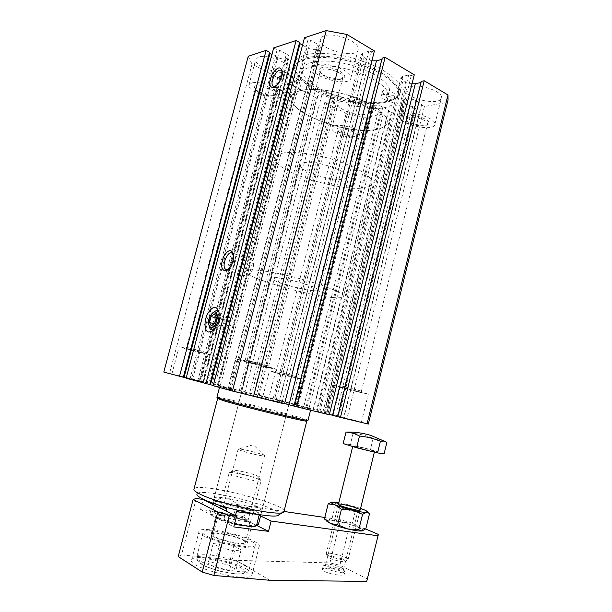 <?xml version="1.0" encoding="UTF-8"?>
<svg xmlns="http://www.w3.org/2000/svg" width="612" height="612" viewBox="0 0 612 612"><rect width="100%" height="100%" fill="white"/><g stroke="black" fill="none" stroke-linecap="round" stroke-linejoin="round"><path stroke-width="0.46" stroke-dasharray="3.06 2.29" d="M214.062 323.809L222.852 326.395L224.734 329.784L228.2 327.252L229.76 321.308L227.84 317.949L224.397 320.512L222.852 326.395M216.135 318.033L224.397 320.512M214.468 313.91L227.84 317.949M186.469 348.503L208.417 354.195L186.469 348.503M187.823 347.608L207.675 352.795L187.823 347.608M209.205 326.464L209.151 326.196C208.677 320.489 210.283 315.723 213.978 311.89M218.989 312.174L219.861 314.675C220.236 320.734 218.476 325.569 214.575 329.172L213.733 329.654M250.652 259.702L251.807 260.054C256.298 262.318 251.28 277.144 246.292 276.349L245.236 276.02C240.753 273.778 245.611 259.121 250.652 259.702M233.486 254.363L234.029 256.267C234.182 261.752 232.43 266.036 228.781 269.104L228.314 269.364M297.677 80.027L299.75 80.386C303.269 82.719 298.205 95.35 293.469 96.084L291.496 95.724C287.984 93.422 292.888 80.945 297.677 80.027M282.231 71.765L282.568 73.486C282.124 79.353 279.837 83.668 275.706 86.437L275.193 86.621M247.103 360.307L245.251 360.009C245.381 360.437 269.823 366.626 268.722 365.961L247.103 360.307M340.425 79.308C335.544 80.685 324.482 77.51 321.269 73.8L320.191 71.397L322.578 69.424C328.743 67.412 344.066 73.364 342.965 77.288L340.425 79.308M277.909 371.821L295.642 376.426L277.909 371.821M354.708 136.698C348.297 136.881 342.911 135.313 338.535 131.985L337.923 130.593L340.043 129.247C345.26 128.13 357.76 132.651 356.941 135.329L354.708 136.698M274.015 95.732C269.846 96.956 258.845 93.59 256.122 90.255L255.357 88.503L257.032 87.118C262.127 85.42 276.777 91.081 275.805 94.317L274.015 95.732M342.23 386.126L361.401 391.106L342.23 386.126M424.422 125.82C417.506 126.171 411.754 124.603 407.156 121.107L406.322 119.279L409.252 117.42C415.433 116.127 428.408 120.786 427.505 123.938L426.25 125.307L424.422 125.82M321.889 67.618C318.944 68.567 318.462 70.196 320.451 72.514C324.291 76.99 338.053 80.547 342.751 78.282C351.25 75.33 330.878 64.765 321.889 67.618M316.817 64.811C314.446 65.499 313.153 66.593 312.931 68.093C311.011 77.326 350.393 87.516 350.883 77.915C352.795 71.374 327.045 61.353 316.817 64.811M324.36 35.84C321.958 36.636 320.634 37.852 320.382 39.482C318.248 49.534 357.515 59.716 358.219 49.297C360.284 42.174 334.688 31.87 324.36 35.84M339.476 127.786C337.082 128.283 336.524 129.3 337.816 130.846C340.655 134.319 353.698 137.562 357.232 135.673C362.985 133.554 346.706 126.248 339.476 127.786M335.33 125.674C333.188 126.08 332.025 126.829 331.857 127.923C330.388 134.311 363.329 142.52 363.551 135.81C364.974 131.343 343.99 123.746 335.33 125.674M341.557 101.408C339.4 101.89 338.222 102.732 338.031 103.925C336.409 110.879 369.273 119.057 369.648 111.782C371.17 106.901 350.293 99.129 341.557 101.408M256.367 85.512C254.294 86.162 253.957 87.332 255.365 89.015C258.585 93.001 272.011 96.811 275.958 94.875C282.928 92.534 263.596 83.186 256.367 85.512M251.555 83.064L248.824 85.374C247.225 92.764 282.629 102.808 282.905 95.074C284.603 89.673 260.001 80.149 251.555 83.064M258.486 57.054L255.694 59.609C253.911 67.657 289.208 77.77 289.652 69.378C291.48 63.487 267.023 53.711 258.486 57.054M408.678 115.798C405.373 116.502 404.601 117.871 406.36 119.914C409.726 123.792 423.374 126.806 427.566 124.58C434.421 121.956 417.438 113.962 408.678 115.798M404.379 113.411C401.418 113.97 399.812 115.002 399.575 116.51C397.823 124.297 434.489 132.406 434.88 124.274C436.448 119.003 414.645 111.17 404.379 113.411M411.08 86.59C408.105 87.264 406.475 88.419 406.2 90.056C404.272 98.54 440.869 106.519 441.436 97.698C443.119 91.953 421.431 83.943 411.08 86.59M232.025 390.731L268.37 399.758L232.025 390.731M240.065 359.81L237.066 359.32C237.387 360.009 277.955 370.291 276.196 369.235C276.54 368.883 249.176 361.738 240.065 359.81M245.649 361.317L243.645 360.95C241.725 360.919 272.983 368.845 269.517 367.506L245.649 361.317M265.662 397.081L295.42 404.501L265.662 397.081M272.233 371.461L269.41 370.941C269.471 371.377 303.17 379.899 301.846 379.142L272.233 371.461M276.739 372.67L296.346 377.734L276.739 372.67M173.892 374.682L207.238 382.967L173.892 374.682M181.236 347.103L179.148 346.759C179.385 347.31 215.96 356.628 214.391 355.748L181.236 347.103M329.157 414.293L361.371 422.318L329.157 414.293M336.271 385.812L332.316 385.078C332.392 385.614 369.763 394.992 368.325 394.12L336.271 385.812M340.991 387.09L362.182 392.552L340.991 387.09M375.156 129.752C348.067 135.084 288.183 112.945 291.121 97.721C291.779 89.107 314.828 86.598 341.274 93.345C367.736 99.985 388.742 113.641 387.251 122.048C386.555 125.965 382.523 128.535 375.156 129.752M332.783 297.539C307.086 295.657 245.16 277.343 245.626 271.407C244.922 267.888 267.092 270.328 294.043 277.167C320.994 283.968 343.653 292.873 343.454 296.162C343.363 297.692 339.805 298.151 332.783 297.539M313.237 290.7C301.119 289.935 270.58 280.893 271.116 278.139C269.372 273.725 319.15 286.324 318.01 290.004C317.995 290.715 316.404 290.945 313.237 290.7M258.157 506.988C246.98 501.496 215.11 494.955 214.123 498.038C210.222 501.649 261.148 514.531 262.043 510.163C262.395 509.429 261.102 508.373 258.157 506.988M284.075 511.142C285.039 503.362 197.339 481.636 194.035 488.881L196.919 494.121C198.265 486.242 286.018 508.45 278.797 514.837M217.627 398.626L217.918 398.496C223.02 398.244 306.979 419.488 306.819 420.995L306.78 421.071M216.916 397.272L217.183 397.257C222.431 397.081 307.522 418.6 308.043 420.23M226.371 388.352L219.777 386.34C221.498 385.981 314.384 409.482 310.781 409.367C312.005 410.247 247.118 394.113 226.371 388.352M354.685 99.282L353.835 99.894C354.792 101.538 356.926 102.342 360.254 102.303L361.118 101.691C360.162 100.047 358.012 99.243 354.685 99.282M388.444 92.121L387.442 92.833C388.383 94.577 390.601 95.411 394.105 95.334L395.123 94.615C394.182 92.879 391.955 92.045 388.444 92.121M395.681 98.83L398.381 93.98C400.24 84.035 377.879 68.429 349.322 61.269C320.787 53.978 295.772 57.597 294.839 67.779C292.138 82.444 335.713 103.176 368.24 104.331L365.035 101.148C361.776 97.538 349.07 95.602 349.1 98.7L349.1 98.708C324.49 93.911 300.5 79.728 302.252 69.829L301.081 74.304C301.892 66.134 321.346 63.067 344.395 68.406C367.445 73.654 387.411 85.833 388.521 94.508L389.66 89.995C385.361 89.513 382.959 90.063 382.454 91.647C382.508 93.315 384.489 94.868 388.413 96.329L395.681 98.83L394.572 103.244C392.2 105.34 388.628 106.848 383.854 107.758C379.065 108.661 373.496 108.928 367.162 108.584L363.949 105.425L365.035 101.148M389.66 89.995C388.582 81.205 368.654 68.934 345.612 63.702C322.57 58.362 303.093 61.544 302.252 69.829M392.988 99.794C389.484 99.855 387.258 99.022 386.317 97.308C386.371 95.434 394.442 97.308 393.998 99.09L392.988 99.794M359.168 106.549C355.847 106.572 353.705 105.777 352.749 104.147C352.787 102.449 360.445 104.338 360.04 105.953L359.168 106.549M394.572 103.244L387.304 100.75C383.372 99.305 381.383 97.759 381.33 96.115C381.827 94.554 384.229 94.019 388.521 94.508M349.1 98.7L348.014 102.954L349.1 98.708M363.949 105.425C360.675 101.852 347.968 99.901 348.014 102.954C323.396 98.15 299.36 84.066 301.081 74.304M367.162 108.584L368.24 104.331M387.044 101.332C362.48 106.771 312.885 92.228 298.235 74.993C294.739 70.472 293.393 66.28 294.188 62.416C296.323 58.89 300.645 56.22 307.147 54.391C318.294 52.403 333.831 53.397 350.255 57.268C361.134 60.32 371.102 64.092 380.151 68.567C388.245 73.279 394.304 78.03 398.328 82.827C400.998 87.455 401.403 91.525 399.537 95.059L393.952 99.213L387.044 101.332M385.216 102.365C361.554 107.59 313.551 93.521 299.467 76.951C296.2 73.272 294.755 69.844 295.129 66.662C296.07 56.442 321.093 52.793 349.628 60.075C378.185 67.236 400.523 82.872 398.664 92.856C398.167 96.008 395.895 98.501 391.864 100.33L385.216 102.365M259.243 395.436L335.192 100.353L333.877 101.309L329.279 102.296L327.068 101.86L324.804 102.349L347.463 114.245L363.834 117.535L383.227 114L372.601 109.013L297.577 405.167L309.098 408.005L274.65 398.963L163.794 372.065M335.192 100.353L332.928 97.974L256.443 394.794M218.239 385.422L297.983 80.685L296.797 81.641L292.322 82.811L290.05 82.368L287.839 82.949L315.371 97.4L317.62 96.887L317.322 96L321.889 94.944C324.444 94.585 327.282 95.143 330.411 96.635L332.928 97.974M297.983 80.685C298.036 79.858 297.18 78.963 295.428 77.992L215.064 384.696M248.243 56.273L252.037 64.153L277.764 77.655L279.952 77.051L279.539 76.079L283.976 74.84C286.485 74.396 289.407 74.97 292.735 76.561L295.428 77.992M287.946 58.155L202.633 382.179L203.528 382.454L289.178 57.061L287.946 58.155L285.919 58.775C283.295 59.295 280.235 58.706 276.731 57L271.95 54.407M289.178 57.061C289.231 56.105 288.298 55.08 286.378 53.986L200.017 381.651L186.125 378.239M273.679 47.897L277.106 49.779L279.592 50.253L286.378 53.986M318.852 48.746L230.066 389.729L231.122 390.058L320.298 47.461L318.852 48.746L316.611 49.434C313.734 50.016 310.498 49.404 306.903 47.583L302.542 45.12M320.298 47.461C320.374 46.451 319.464 45.38 317.567 44.255L227.641 389.27L213.251 385.736M304.478 37.753L307.989 39.765L310.621 40.262L317.567 44.255M362.993 52.846L273.924 401.082L272.646 400.692L361.294 54.269L362.993 52.846L368.776 51.24L371.461 51.745L374.399 50.934M361.294 54.269L363.75 57.276L275.798 401.403L284.595 403.576M371.882 60.81L366.573 58.936L363.75 57.276M382.171 58.132L382.316 59.295L381.842 59.418M402.788 76.347L318.523 411.891L317.07 411.455L400.929 77.732L402.788 76.347L408.678 74.985L411.279 75.49L414.27 74.802M400.929 77.732L403.063 80.34L319.801 412.075L329.363 414.454M412.014 83.836L405.679 81.878L403.063 80.34M421.201 81.404L420.926 82.521M324.475 412.542L402.635 100.552L404.379 99.358L406.735 98.892C409.734 98.517 412.779 99.113 415.885 100.682L421.584 103.956L421.599 104.874L424.422 106.488L447.51 102.28L368.401 423.994L297.577 405.167M402.635 100.552L404.624 102.847L326.976 413.108M295.007 404.578L370.543 106.763L372.042 105.738L374.192 105.31C376.946 104.981 379.838 105.555 382.875 107.031L388.498 110.122L388.605 110.986L391.382 112.516L415.487 108.117L412.672 106.526L410.3 106.06L404.624 102.847M370.543 106.763L372.601 109.013M317.07 411.455L319.801 412.075M318.523 411.891L329.287 414.768M293.89 406.116L294.326 406.184L293.905 406.07M272.646 400.692L275.798 401.403M273.924 401.082L284.503 403.928M231.122 390.058L227.641 389.27M230.066 389.729L213.32 385.476M203.528 382.454L200.017 381.651M202.633 382.179L186.186 378.009M324.804 102.349L249.734 392.873M347.463 114.245L274.65 398.963M327.068 101.86L251.792 393.432M329.279 102.296L254.041 394.006M317.322 96L240.883 390.785M317.62 96.887L241.396 390.892M315.371 97.4L239.361 390.334M287.839 82.949L209.052 382.928M290.05 82.368L211.025 383.472M292.322 82.811L213.336 384.061M279.539 76.079L199.244 380.618M279.952 77.051L199.895 380.748M277.764 77.655L197.944 380.213M252.037 64.153L169.562 373.282M279.592 50.253L192.466 379.815M277.106 49.779L189.942 379.165M310.621 40.262L219.861 387.373M307.989 39.765L217.183 386.692M371.461 51.745L281.857 403.201M368.776 51.24L279.118 402.505M382.316 59.295L294.326 406.184M411.279 75.49L326.548 414.026M408.678 74.985L323.901 413.352M421.217 82.452L337.946 416.757M424.422 106.488L347.058 418.241M421.599 104.874L343.929 417.476M421.584 103.956L343.684 417.445M410.3 106.06L333.28 414.645M412.672 106.526L335.697 415.257M415.487 108.117L338.811 416.015M391.382 112.516L316.603 410.025M388.605 110.986L313.528 409.275M388.498 110.122L313.214 409.229M378.201 112.042L303.751 406.674M380.457 112.493L306.038 407.255M383.227 114L309.098 408.005M363.834 117.535L291.274 403.193M211.316 325.867L224.734 329.784M214.751 323.289L228.2 327.252M216.334 317.284L229.76 321.308M240.164 450.287L238.152 449.132C238.68 447.846 266.143 454.793 264.56 455.81L264.522 455.841C264.04 456.72 246.139 452.651 240.164 450.287M223.235 515.924L221.452 514.049C223.097 511.77 249.007 518.318 247.982 520.766L247.944 520.881C247.623 522.847 229.148 519.167 223.235 515.924M224.826 506.897C221.911 503.936 219.44 501.947 217.413 500.937C214.942 499.759 213.481 500.172 213.03 502.169L212.808 503.033M212.502 504.196L210.398 512.313L211.951 515.434L221.46 520.429L224.168 519.481L226.318 511.142M213.03 502.169L218.897 505.091M235.383 515.694L233.723 522.151L224.168 519.481M259.021 514.615C256.244 510.316 249.88 509.069 239.935 510.859M210.398 512.313L212.831 511.364L215.432 501.327C221.666 495.904 229.102 497.005 237.747 504.625L235.215 514.478L244.265 516.995L246.789 507.118C257.139 504.701 261.905 506.981 261.087 513.942L258.509 524.071L255.747 524.974L255.778 526.068M304.998 162.509C302.099 162.899 300.576 163.748 300.431 165.064C298.87 172.951 346.866 185.092 346.797 176.791C348.626 171.322 317.161 160.451 304.998 162.509M211.951 515.434L211.851 514.952C212.012 514.233 213.336 513.866 215.829 513.858L212.831 511.364M284.136 152.87C278.514 153.757 275.568 155.502 275.301 158.11C272.761 174.818 371.461 199.795 372.027 182.583C371.476 176.294 360.613 169.279 339.415 161.522C319.433 154.668 295.917 151.072 284.136 152.87M300.4 90.576C294.655 92.06 291.564 94.439 291.121 97.721C290.019 106.955 312.135 120.181 337.097 126.424C362.036 132.812 386.019 131.243 387.251 122.048C387.113 114.199 376.587 106.113 355.687 97.79C335.957 90.515 312.441 87.547 300.4 90.576M235.215 514.478L231.298 515.985L215.829 513.858M215.432 501.327L237.747 504.625M233.723 522.151L234.771 523.099M231.298 515.985L245.917 520.047L244.265 516.995M234.488 524.193L221.46 520.429M246.789 507.118L261.087 513.942M245.917 520.047L255.747 524.974M247.462 522.044C240.325 518.249 219.54 514.019 218.056 516.1C217.558 516.605 218.262 517.37 220.167 518.379C227.473 522.457 250.515 526.894 249.994 524.178L247.462 522.044M338.826 502.712L346.308 504.288L356.016 508.312L352.397 523.099L358.647 527.552C362.052 529.028 363.436 530.076 362.794 530.681L362.396 530.864M360.583 508.434L346.308 504.288L335.781 503.469L332.125 518.288L341.878 522.311L352.397 523.099M335.781 503.469L332.423 502.031L331.52 502.161M324.414 519.007L327.91 520.277L332.125 518.288M326.655 521.087L327.91 520.277C330.641 520.101 335.3 520.781 341.878 522.311C348.511 523.91 354.103 525.662 358.647 527.552L365.823 528.814M356.016 508.312L363.092 509.368L367.475 511.961M241.09 549.897L233.776 545.805L220.029 542.637L213.213 543.487L220.374 547.618L234.518 550.869L241.09 549.897L236.087 569.497L229.423 570.774L215.24 567.553L208.134 563.147L215.049 562L228.827 565.136L236.087 569.497M324.666 571.44C330.197 574.507 344.128 576.412 344.495 574.178C344.717 573.513 343.921 572.717 342.116 571.792C336.47 568.77 322.907 566.919 322.425 569.122C322.203 569.757 322.945 570.529 324.666 571.44M342.567 569.94L345 572.121C344.449 574.775 321.43 568.403 323.174 566.092L323.304 565.924C324.498 564.455 337.166 567.11 342.567 569.94M355.641 510.232L357.706 511.563C357.217 512.795 338.964 507.914 339.897 506.797L339.905 506.774C340.073 505.872 350.928 508.258 355.641 510.232M357.615 508.488L360.2 509.995M341.534 567.783L343.523 569.55C343.072 571.692 324.23 566.482 325.638 564.616L325.737 564.486C326.693 563.292 337.113 565.473 341.534 567.783M269.93 580.298L235.704 560.309L329.929 562.918L340.547 519.802L324.796 517.477M367.567 579.051L339.897 565.266L329.929 562.918M254.462 541.521C258.157 543.502 259.748 545.101 259.243 546.325C257.813 553.439 193.706 537.214 199.114 531.109C200.759 526.098 240.6 533.733 254.462 541.521M251.165 541.13C254.332 542.836 255.694 544.213 255.25 545.261C253.949 551.412 198.525 537.39 203.153 532.08C204.515 527.728 239.2 534.368 251.165 541.13M178.214 556.576L181.542 554.855L196.253 498.474M339.897 565.266L350.385 522.495L340.547 519.802M284.037 511.456L236.622 504.441L234.136 514.141L200.575 509.467L203.169 499.499M181.542 554.855L235.704 560.309M260.567 515.97L236.622 504.441M365.624 528.982L350.385 522.495M247.347 569.535C251.004 571.707 252.542 573.528 251.968 574.989C250.201 583.458 185.903 567.186 191.678 559.735C193.583 553.745 233.639 560.959 247.347 569.535M244.517 540.342C246.659 541.513 247.577 542.454 247.271 543.165C246.284 547.403 208.088 537.734 211.209 534.039C212.073 531.009 236.301 535.645 244.517 540.342M218.415 518.142C226.363 522.587 251.532 527.575 251.937 524.844C252.22 524.216 251.287 523.359 249.13 522.266C240.853 517.874 216.709 513.078 215.944 515.732C215.646 516.306 216.472 517.109 218.415 518.142M256.757 525.478L234.136 514.141M200.575 509.467L233.792 526.901M242.842 540.144C244.739 541.184 245.55 542.01 245.267 542.645C244.372 546.409 210.467 537.826 213.221 534.536C213.97 531.836 235.551 535.967 242.842 540.144M258.425 479.119C260.337 479.93 261.202 480.512 261.033 480.871L261.018 480.887C260.521 483.105 226.815 474.583 229.163 472.831L229.171 472.816C229.76 471.271 250.981 475.876 258.425 479.119M256.673 475.631L258.769 477.008C258.432 478.768 231.084 471.844 233.027 470.498C233.424 469.282 250.66 473.03 256.673 475.631M233.776 545.805L228.827 565.136M220.029 542.637L215.049 562M213.213 543.487L208.134 563.147M220.374 547.618L215.24 567.553M234.518 550.869L229.423 570.774M383.357 440.655L373.159 438.36C366.749 435.683 360.07 434.015 353.116 433.357L350.225 432.057M353.116 433.357L350.347 444.557L343.118 443.57M329.769 558.121C334.022 560.332 344.395 562.527 345.183 561.395C347.364 559.75 327.55 554.311 327.887 556.637L329.769 558.121M328.567 555.635C333.907 558.389 347.004 561.166 347.96 559.758L348.06 559.628C349.574 557.463 326.854 551.236 326.25 553.638L328.567 555.635M355.388 446.859C361.157 448.673 374.582 451.908 374.513 451.472C375.577 451.121 353.009 445.299 352.856 445.88L355.388 446.859M384.114 453.737L370.421 449.537L350.347 444.557M386.899 442.331L384.52 441.153M373.159 438.36L370.421 449.537M387.304 100.75L388.413 96.329M333.877 101.309L258.218 395.138M330.411 96.635L253.674 394.12M321.889 94.944L245.014 391.909M296.797 81.641L217.352 385.155M292.735 76.561L212.089 383.969M283.976 74.84L203.192 381.697M276.731 57L191.487 379.302M285.919 58.775L200.835 381.689M306.903 47.583L218.178 386.662M316.611 49.434L228.069 389.186M366.573 58.936L278.957 402.168M405.679 81.878L322.723 412.786M415.885 100.682L337.342 415.908M406.735 98.892L328.024 413.536M404.379 99.358L325.867 412.947M382.875 107.031L306.995 407.714M374.192 105.31L298.166 405.458M372.042 105.738L296.2 404.93M241.549 568.166L244.922 571.118C245.022 572.74 242.834 573.673 238.351 573.918C227.672 573.719 209.717 569.022 202.082 564.432L199.114 561.487C199.428 559.957 201.891 559.131 206.496 559.008C217.115 559.406 233.654 563.721 241.549 568.166M245.045 565.197C248.181 567.049 249.505 568.586 249.015 569.818C247.462 576.971 191.893 562.91 196.796 556.599C198.349 551.519 233.195 557.846 245.045 565.197M255.357 88.503L186.538 347.402L185.076 348.251M207.56 352.742L208.417 354.195M208.577 324.658L209.151 326.196M219.861 314.675L218.997 312.242M214.575 329.172L212.815 330.541M251.807 260.054L232.445 253.123M245.236 276.02L227.572 269.969M227.557 269.969L226.738 269.685M234.029 256.267L233.532 254.668M228.781 269.104L227.809 269.785M299.75 80.386L281.482 70.655M291.496 95.724L273.908 86.652M282.568 73.486L282.231 71.658M275.706 86.437L274.612 86.996M268.722 365.961L342.965 77.288M245.251 360.009L320.191 71.397M295.642 376.426L356.941 135.329M276.18 371.507L337.923 130.593M207.675 352.795L275.805 94.317M361.401 391.106L427.505 123.938M339.805 385.69L406.322 119.279M341.358 79.002L342.751 78.282M321.269 73.8L320.451 72.514M350.883 77.915L358.219 49.297M312.931 68.093L320.382 39.482M356.016 136.331L357.232 135.673M338.535 131.985L337.816 130.846M363.551 135.81L369.648 111.782M331.857 127.923L338.031 103.925M274.666 95.526L275.958 94.875M256.122 90.255L255.365 89.015M282.905 95.074L289.652 69.378M248.824 85.374L255.694 59.609M426.25 125.307L427.566 124.58M407.156 121.107L406.36 119.914M434.88 124.274L441.436 97.698M399.575 116.51L406.2 90.056M268.37 399.758L276.196 369.235M229.118 389.836L237.066 359.32M245.29 359.978L243.645 360.95M268.569 365.884L269.517 367.506M295.42 404.501L301.846 379.142M262.9 396.262L269.41 370.941M276.196 371.484L274.842 372.295M295.55 376.38L296.346 377.734M207.238 382.967L214.391 355.748M171.873 374.054L179.148 346.759M361.371 422.318L368.325 394.12M325.293 413.146L332.316 385.078M339.836 385.667L338.344 386.57M361.287 391.053L362.182 392.552M275.301 158.11L245.626 271.407M372.027 182.583L343.454 296.162M271.116 278.139L214.123 498.038M318.01 290.004L262.043 510.163M282.912 512.366L283.807 511.831M217.918 398.496L217.183 397.257M310.559 410.239L310.781 409.367M219.486 387.465L219.777 386.34M387.442 92.833L386.317 97.308M395.123 94.615L393.998 99.09M353.835 99.894L352.749 104.147M361.118 101.691L360.04 105.953M382.454 91.647L381.33 96.115M391.864 100.33L393.952 99.213M299.467 76.951L298.235 74.993M295.129 66.662L294.839 67.779M398.664 92.856L398.381 93.98M264.522 455.841L253.345 444.771L238.137 449.162M247.944 520.881L264.56 455.81M221.376 514.157L238.152 449.132M260.842 514.883L346.797 176.791M210.444 512.229L300.431 165.064M211.851 514.952L210.735 513.055M257.736 524.889L258.287 524.561M221.452 514.049L218.056 516.1M247.982 520.766L249.994 524.178M362.794 530.681L363.199 530.573M326.617 520.911L325.377 519.695M344.495 574.178L345 572.121M322.425 569.122L323.174 566.092M343.523 569.55L357.729 511.54L360.162 510.102M339.897 506.797L338.428 504.303M325.737 564.486L323.304 565.924M343.546 569.405L345.03 571.937M325.638 564.616L339.905 506.774M247.271 543.165L251.937 524.844M211.209 534.039L215.944 515.732M251.968 574.989L259.243 546.325M191.678 559.735L199.114 531.109M255.25 545.261L249.015 569.818C248.151 571.539 247.309 572.518 246.506 572.748L242.742 573.834L235.23 573.888L219.807 571.21L205.594 566.421L200.392 563.553L197.37 560.439C196.773 559.728 196.582 558.45 196.796 556.599L203.153 532.08M245.267 542.645L261.018 480.887L258.769 477.008M213.221 534.536L229.163 472.831M233.027 470.498L229.171 472.816M345.183 561.395L347.96 559.758M327.887 556.637L326.219 553.784M352.856 445.88L352.696 446.538M338.421 504.357L326.25 553.638M374.513 451.472L374.353 452.146M360.177 510.079L348.06 559.628"/><path stroke-width="0.92" d="M209.48 322.463L211.056 316.511L214.468 313.91L216.334 317.284L214.751 323.289L211.316 325.867L209.48 322.463L214.062 323.809M211.056 316.511L216.135 318.033M210.826 327.703L208.577 324.658C208.225 319.625 209.679 315.624 212.945 312.663C220.175 307.706 217.252 328.805 210.826 327.703M213.733 329.654L211.92 329.945C210.566 329.661 209.664 328.506 209.205 326.464M213.978 311.89L214.506 311.493C216.365 310.315 217.857 310.544 218.989 312.174M208.7 332.064C204.255 331.406 203.742 321.048 207.682 313.589C212.815 305.732 216.587 305.289 218.997 312.242C219.486 320.114 217.199 326.395 212.135 331.069L208.7 332.064M228.314 269.364L225.813 269.372C220.833 266.74 227.771 249.696 232.445 253.123L233.486 254.363M224.841 270.94C220.894 269.066 220.603 264.078 223.961 255.969C228.46 249.283 231.65 248.855 233.532 254.668C233.708 261.324 231.596 266.511 227.174 270.236L224.841 270.94M275.193 86.621L273.212 86.292C268.859 83.293 277.504 66.876 281.482 70.655L282.231 71.765M273.243 87.593C268.821 87.088 268.5 82.559 272.294 74.014C277.381 66.723 280.694 65.943 282.231 71.658C281.688 78.772 278.919 84.005 273.916 87.355L273.243 87.593M282.912 512.366L278.797 514.837C277.029 519.955 219.578 507.998 202.289 498.696C198.426 496.73 196.628 495.207 196.919 494.121M284.075 511.142L283.807 511.831C282.209 517.331 218.713 504.043 199.764 493.983C195.534 491.857 193.591 490.227 193.935 489.087M283.953 511.632L306.78 421.071C307.805 422.517 244.257 407.026 224.046 400.852L217.658 398.519M308.043 420.23L308.02 420.329C309.106 421.76 244.073 405.886 223.434 399.628L216.916 397.272L219.486 387.465M271.95 54.407L269.999 53.343L269.532 52.234L266.121 50.383L248.243 56.273L163.794 372.065L186.186 378.009M302.542 45.12L300.002 43.681L299.605 42.488L296.116 40.507L273.679 47.897L186.125 378.239L213.32 385.476M326.204 30.6L304.478 37.753L213.251 385.736L232.438 391.045L284.503 403.928L374.399 50.934L346.874 34.456L326.204 30.6L232.438 391.045M371.882 60.81L376.495 60.818L289.071 404.754L293.905 406.07M381.842 59.418L376.495 60.818M385.124 57.36L382.171 58.132L293.89 406.116L329.287 414.768L414.27 74.802L385.124 57.36L296.568 406.85M412.014 83.836L415.303 83.729L332.53 415.28L337.679 416.68M420.926 82.521L415.303 83.729M424.208 80.753L421.201 81.404L337.671 416.718L368.332 424.07L448.061 99.863L447.969 94.975L424.208 80.753L340.425 417.468M447.51 102.28L448.061 99.863M329.363 414.454L332.53 415.28M284.595 403.576L289.071 404.754M266.121 50.383L179.484 376.403M269.532 52.234L183.271 377.329M269.999 53.343L184.013 377.482M296.116 40.507L205.877 383.701M299.605 42.488L209.778 384.65M300.002 43.681L210.474 384.787M346.874 34.456L253.521 396.423M447.969 94.975L367.032 423.909M212.808 503.033L212.502 504.196M218.897 505.091L226.861 509.054L226.318 511.142M239.935 510.859L236.408 511.701L235.383 515.694M236.408 511.701L259.021 514.615M259.19 514.929L256.581 525.18L258.432 524.369L260.842 514.883M226.861 509.054L224.826 506.897M234.771 523.099L236.783 524.706L252.58 526.779L256.581 525.18M257.736 524.889L255.778 526.068L252.58 526.779M236.783 524.706L234.488 524.193M331.52 502.161L328.177 503.844L335.154 504.877C332.132 503.63 330.832 502.766 331.26 502.299L338.826 502.712M362.549 514.34L366.473 512.374C363.972 512.496 359.29 511.754 352.42 510.148C345.459 508.45 339.698 506.69 335.154 504.877L341.442 509.299L352.42 510.148L362.549 514.34L358.777 529.785L347.8 528.975L337.625 524.782L330.541 523.535L326.655 521.087M360.583 508.434L363.092 509.368C366.045 510.561 367.506 511.425 367.475 511.969L366.473 512.374L368.248 512.741L369.503 513.72L365.823 528.814L361.937 530.956L358.777 529.785M328.177 503.844L324.414 519.007L330.541 523.535C335.062 525.471 340.823 527.284 347.8 528.975C354.685 530.558 359.397 531.224 361.937 530.956L362.396 530.864M341.442 509.299L337.625 524.782M368.248 512.741L368.937 513.2M360.2 509.995L360.162 510.102C359.604 511.586 337.25 505.611 338.428 504.296C338.421 503.148 351.793 506.086 357.615 508.488M213.871 575.448L229.355 515.281L217.757 512.06L202.243 572.082L213.871 575.448L269.93 580.298L366.71 581.4L378.384 534.414L365.624 528.982M366.71 581.4L378.384 534.414M377.78 535.745L271.108 521.042L268.492 531.361L233.792 526.901L236.523 516.268L203.169 499.499L196.253 498.474L193.14 499.43L178.214 556.576L202.243 572.082M236.523 516.268L229.355 515.281M324.796 517.477L284.037 511.456M217.757 512.06L193.14 499.43M271.108 521.042L260.567 515.97M268.492 531.361L256.757 525.478M345.956 432.11C350.638 432.347 355.151 433.656 359.496 436.058L356.612 447.754L377.55 452.941L384.114 453.737L386.899 442.331L371.232 435.568C363 432.959 354.608 431.797 346.055 432.087L343.118 443.57L356.612 447.754M350.225 432.057L346.055 432.087M359.496 436.058C366.749 436.731 373.718 438.475 380.404 441.267L377.55 452.941M380.404 441.267L384.099 441.053M384.52 441.153L383.357 440.655M212.945 312.663L214.506 311.493M212.815 330.541L212.135 331.069M226.738 269.685L225.813 269.372M227.809 269.785L227.174 270.236M273.908 86.652L273.212 86.292M274.612 86.996L273.916 87.355M194.035 488.881L217.627 398.626M306.819 420.995L307.897 420.345M308.02 420.329L310.559 410.239M331.26 502.299L330.449 502.529M352.696 446.538L338.421 504.357M374.353 452.146L360.177 510.079"/></g></svg>
